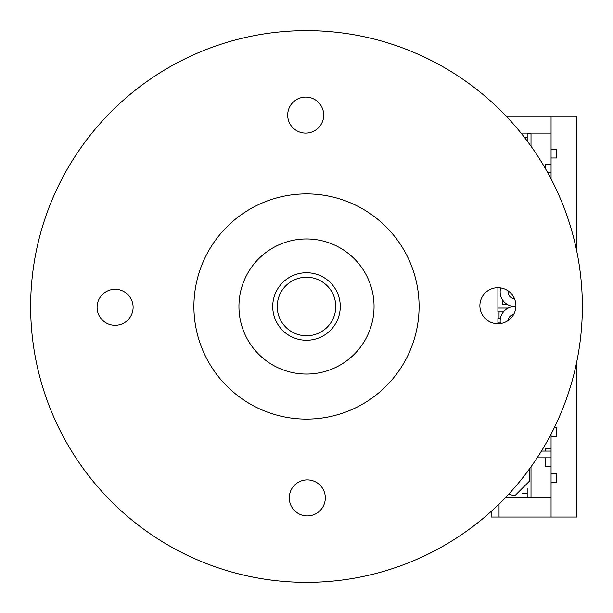 <?xml version="1.0" encoding="UTF-8"?>
<svg xmlns="http://www.w3.org/2000/svg" width="613" height="613" viewBox="0 0 613 613"><rect width="100%" height="100%" fill="white"/><g stroke="black" fill="none" stroke-linecap="round" stroke-linejoin="round"><path stroke-width="0.92" d="M305.351 30.65A275.85 275.85 0 0 1 582.35 305.351A275.85 275.85 0 0 1 307.649 582.35A275.85 275.85 0 0 1 30.65 307.649A275.85 275.85 0 0 1 305.351 30.65A275.85 275.85 0 0 1 306.5 30.65A275.85 275.85 0 0 1 582.35 306.5M307.649 582.35A275.85 275.85 0 0 1 306.5 582.35A275.85 275.85 0 0 1 30.65 306.5M307.22 479.887A18.015 18.015 0 0 0 289.282 497.978A18.015 18.015 0 0 0 307.374 515.916A18.015 18.015 0 0 0 325.311 497.833A18.015 18.015 0 0 0 307.22 479.887M305.626 97.084A18.015 18.015 0 0 0 287.689 115.167A18.015 18.015 0 0 0 305.78 133.113A18.015 18.015 0 0 0 323.718 115.022A18.015 18.015 0 0 0 305.626 97.084M497.833 287.689A18.015 18.015 0 0 0 479.887 305.78A18.015 18.015 0 0 0 497.978 323.718A18.015 18.015 0 0 0 515.916 305.626A18.015 18.015 0 0 0 497.833 287.689M115.022 289.282A18.015 18.015 0 0 0 97.084 307.374A18.015 18.015 0 0 0 115.167 325.311A18.015 18.015 0 0 0 133.113 307.22A18.015 18.015 0 0 0 115.022 289.282M306.033 193.907A112.593 112.593 0 0 1 419.093 306.033A112.593 112.593 0 0 1 306.967 419.093A112.593 112.593 0 0 1 193.907 306.967A112.593 112.593 0 0 1 306.033 193.907M306.784 374.053A67.553 67.553 0 0 1 238.947 306.784A67.553 67.553 0 0 1 306.216 238.947A67.553 67.553 0 0 1 374.053 306.216A67.553 67.553 0 0 1 306.5 374.053A67.553 67.553 0 0 1 238.947 306.5M306.216 238.947A67.553 67.553 0 0 1 374.053 306.5M306.5 272.724A33.776 33.776 0 0 1 340.276 306.5A33.776 33.776 0 0 1 306.5 340.276A33.776 33.776 0 0 1 272.724 306.5A33.776 33.776 0 0 1 306.5 272.724M306.5 277.229A29.271 29.271 0 0 1 335.771 306.5A29.271 29.271 0 0 1 306.5 335.771A29.271 29.271 0 0 1 277.229 306.5A29.271 29.271 0 0 1 306.5 277.229M527.18 140.99L527.18 137.611L524.605 137.611L527.18 137.611L527.18 140.99L527.18 133.105M531.011 133.787L531.011 146.223L531.011 133.787L527.18 133.787M551.064 448.318L545.195 448.318L545.195 451.068M505.572 497.457L551.064 497.457L551.064 517.05L499.036 517.05L499.036 504.047M541.432 451.068L551.064 451.068L551.064 482.699L556.78 482.699L556.78 473.903L551.064 473.903L551.064 497.457M551.064 457.827L537.141 457.827M551.064 451.068L551.064 434.104L551.064 436.31L556.78 436.31L556.78 427.514L554.39 427.514M500.369 318.66L499.036 318.66L499.036 311.902L503.434 311.902M499.036 318.66L497.909 318.66L497.909 323.718M498.584 322.936L500.154 322.936L498.584 322.936M497.909 287.689L497.909 311.902L499.036 311.902M508.185 308.078L498.584 308.078L508.185 308.078M547.754 172.743L551.064 172.743L551.064 178.896M551.064 172.743L551.064 149.181L551.064 157.985L556.78 157.985L556.78 149.181L551.064 149.181L551.064 133.105L521.042 133.105M551.064 133.105L551.064 116.217L576.718 116.217L576.718 251.054M576.718 361.946L576.718 517.05L551.064 517.05M551.064 116.217L506.215 116.217M499.036 517.05L491.151 517.05L491.151 511.434M531.011 497.227L531.011 466.777L531.011 497.227L527.18 497.457M545.195 457.827L545.195 466.294L551.064 466.294M527.18 497.227L527.18 488.622M551.064 164.591L545.195 164.591L545.195 168.23M522.475 493.404L527.18 493.404L522.475 493.404M502.407 299.665L502.407 304.247L506.997 304.247L502.407 304.247L502.407 299.665M529.433 468.968L529.433 481.159L514.797 495.802L508.583 494.262M515.901 306.538A14.635 14.635 0 0 0 500.361 323.549M513.633 314.484A6.758 6.758 0 0 0 508.062 320.584M500.706 287.911A14.635 14.635 0 0 0 515.901 306.462M508.116 290.861A6.758 6.758 0 0 0 514.46 298.608M500.154 321.135L500.154 323.58"/></g></svg>
